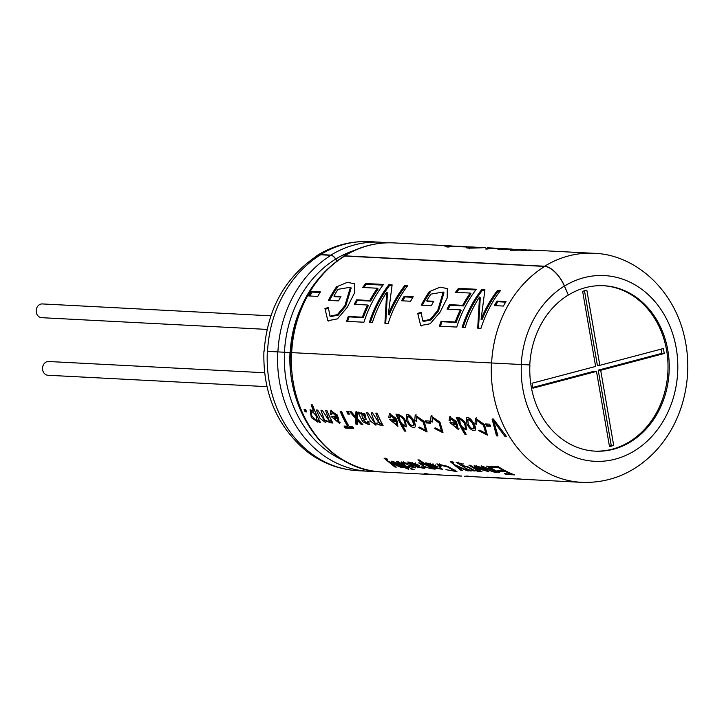 <?xml version="1.0" encoding="UTF-8"?>
<svg xmlns="http://www.w3.org/2000/svg" width="724" height="724" viewBox="0 0 724 724"><rect width="100%" height="100%" fill="white"/><g stroke="black" fill="none" stroke-linecap="round" stroke-linejoin="round"><path stroke-width="1.09" d="M582.621 291.265L586.829 290.161L599.834 365.321L663.392 348.534L664.252 353.502L600.694 370.299L613.69 445.468L609.49 446.572L596.486 371.412L532.927 388.2L532.068 383.231L595.626 366.435L582.621 291.265M270.876 315.827L42.336 303.935A6.878 5.792 93 0 0 36.2 310.506A6.878 5.792 93 0 0 41.621 317.682L267.084 329.411M264.595 372.742L48.671 361.511A6.878 5.792 93 0 0 42.535 368.082A6.878 5.792 93 0 0 47.956 375.258L266.957 386.652M584.485 290.776L597.354 365.195L599.834 365.321M661.048 349.149L661.772 353.375L664.252 353.502M661.772 353.375L598.214 370.172L600.694 370.299M598.214 370.172L611.219 445.332L613.69 445.468M611.219 445.332L609.364 445.83M532.801 387.449L594.015 371.276L596.486 371.412M406.635 420.897L406.264 414.716C409.712 412.047 417.467 425.16 414.789 427.169C412.137 428.002 409.422 425.911 406.635 420.897M466.908 424.038L466.537 417.857C469.976 415.178 477.731 428.282 475.062 430.3C472.41 431.142 469.695 429.051 466.908 424.038M485.75 247.68L468.908 247.382C461.215 248.477 475.396 248.106 483.198 247.717L454.5 246.468A114.682 96.509 -87 0 0 448.156 247.02L446.762 246.947A114.682 96.509 -87 0 1 461.251 246.404A114.682 96.509 -87 0 1 462.002 246.45M503.958 478.302A114.682 96.509 -87 0 1 503.325 478.265A114.682 96.509 -87 0 1 496.447 477.614L497.759 477.686A114.682 96.509 -87 0 0 499.388 477.894L522.411 479.261M468.944 465.215L477.505 470.437L475.722 470.31L477.107 471.152C479.641 471.74 480.229 471.577 478.881 470.663A114.682 96.509 -87 0 0 480.691 471.496L481.958 471.559A114.682 96.509 -87 0 1 470.347 465.288L468.944 465.215M479.614 471.414L478.881 470.663L479.252 469.595M462.772 464.193L456.102 462.165L469.948 470.935L471.224 470.998A114.682 96.509 -87 0 1 469.749 470.329L474.989 471.025L468.718 467.08L461.206 465.161L461.215 465.65L458.202 463.107L462.772 464.193L463.043 463.631M477.206 467.686L476.274 466.573L483.379 468.79L477.252 468.464L488.908 471.713L482.021 467.451L474.12 465.731L475.505 467.46L477.206 467.686M498.474 471.967L498.329 472.41L499.587 472.473A114.682 96.509 -87 0 1 487.976 466.211L486.582 466.138L495.234 471.442L481.288 465.858C485.342 469.279 498.13 474.338 496.628 471.632L496.791 471.17M498.329 472.41A114.682 96.509 -87 0 1 496.628 471.632L496.926 472.157M461.242 476.066L456.265 475.822A114.682 96.509 -87 0 1 449.387 475.17L454.844 475.749L442.807 475.125A114.682 96.509 -87 0 1 435.938 474.473L434.518 474.392A114.682 96.509 -87 0 0 441.387 475.044L439.26 474.935A114.682 96.509 -87 0 1 432.391 474.283L430.97 474.211A114.682 96.509 -87 0 0 437.839 474.863L426.382 473.967C424.201 473.614 424.092 473.505 426.074 473.65L430.255 474.464L381.91 471.958A114.682 96.509 -87 0 1 291.482 352.615L529.905 364.959L291.482 352.615M442.102 475.08A114.682 96.509 -87 0 1 441.387 475.044M426.382 473.967C424.201 473.614 424.092 473.505 426.074 473.65M428.192 474.238L433.486 474.636L428.201 474.175M498.365 466.745L489.886 466.31A114.682 96.509 -87 0 0 491.714 467.451L498.691 467.813A114.682 96.509 -87 0 0 504.112 470.844L497.804 470.519A114.682 96.509 -87 0 0 499.732 471.478L506.031 471.804A114.682 96.509 -87 0 0 511.054 474.048L504.338 473.695A114.682 96.509 -87 0 0 506.32 474.473L514.547 474.899A114.682 96.509 -87 0 1 498.365 466.745L492.166 466.428L491.714 467.451M453.93 462.898L452.048 461.677L450.256 461.677L461.098 470.473L462.482 470.546L455.369 465.74L467.134 470.79L468.636 470.862L453.867 464.419L452.437 462.88L453.93 462.898M441.124 466.754L439.287 464.871L447.622 466.953L454.582 470.971L445.912 469.695L456.953 471.605L447.613 466.301L436.88 463.885L439.07 466.374L441.124 466.754M426.771 463.025L425.314 462.944L435.006 468.111L442.436 469.279L440.844 467.985L439.215 467.785L440.273 468.645L434.418 467.233L437.45 466.709L426.771 463.025M423.631 462.889L423.35 463.523A114.682 96.509 -87 0 1 417.947 459.903L419.35 459.975A114.682 96.509 -87 0 0 435.187 469.125L433.911 469.061A114.682 96.509 -87 0 1 432.355 468.347L432.518 467.885M423.35 463.523L418.725 462.844L424.753 467.089L432.536 468.844L432.355 468.347M409.105 462.102L407.648 462.03L417.35 467.188L424.78 468.365L423.187 467.071L421.558 466.862L422.617 467.731L416.752 466.31L419.775 465.794L409.105 462.102M404.725 464.174L403.241 462.763L413.476 467.233L407.422 466.202L415.639 467.885L409.024 463.767L401.187 461.903L403.096 463.957L404.725 464.174M408.2 467.722A114.682 96.509 -87 0 1 396.589 461.45L397.992 461.523A114.682 96.509 -87 0 0 409.603 467.794L408.2 467.722L408.363 467.233M414.173 469.677A114.682 96.509 -87 0 1 411.838 468.754L410.436 468.681A114.682 96.509 -87 0 0 412.771 469.604L414.173 469.677M533.841 479.858A114.682 96.509 -87 0 1 533.443 479.84L524.411 479.369A114.682 96.509 -87 0 1 517.533 478.718L522.981 479.297M533.443 479.84A114.682 96.509 -87 0 1 526.574 479.188L528.095 479.261A114.682 96.509 -87 0 0 534.973 479.912L581.861 482.356A114.682 96.509 -87 0 1 491.433 363.014M503.325 478.265L490.646 477.46A114.682 96.509 -87 0 1 488.736 477.216L487.46 477.152A114.682 96.509 -87 0 0 494.338 477.804L474.817 476.79A114.682 96.509 -87 0 1 467.948 476.139L466.41 476.057A114.682 96.509 -87 0 0 473.288 476.709L464.202 476.238M495.768 477.876L499.678 478.084L495.768 477.876M495.071 477.84A114.682 96.509 -87 0 1 494.338 477.804M474.048 476.745A114.682 96.509 -87 0 1 473.288 476.709M438.554 474.899A114.682 96.509 -87 0 1 437.839 474.863M450.563 421.015L450.835 418.635L455.821 422.961L449.957 422.653L458.265 429.45L456.256 421.296L449.568 416.915L449.07 420.662L450.563 421.015M432.273 422.056L432.454 417.974L439.106 423.015L441.459 431.16L435.441 427.893L434.3 428.327L443.025 432.771L439.966 422.074L431.061 416.029L430.563 421.404L432.273 422.056M429.377 421.033L425.296 420.825A114.682 96.509 -87 0 0 426.318 422.952L430.4 423.16A114.682 96.509 -87 0 1 429.377 421.033M418.436 427.504L427.124 431.975L424.128 421.305L415.187 415.205L414.698 420.572L416.409 421.232L416.581 417.151L423.223 422.183L425.585 430.337L419.567 427.07L418.436 427.504M397.186 414.219L395.974 414.155A114.682 96.509 -87 0 0 404.571 431.088L405.892 431.151A114.682 96.509 -87 0 1 402.517 425.287L406.544 426.771L404.671 419.151L398.598 414.327L397.865 415.829A114.682 96.509 -87 0 1 397.186 414.219M389.693 419.522L397.91 426.309L396.001 418.182L389.295 413.784L388.806 417.522L390.299 417.875L390.562 415.495L395.548 419.829L389.693 419.522M382.734 424.943L381.937 425.576L383.114 425.64A114.682 96.509 -87 0 1 377.132 413.169L375.819 413.105L379.638 423.812L372.489 412.933L371.168 412.861L375.005 423.603L367.837 412.689L366.525 412.617L370.299 421.024L375.883 425.187L376.362 423.504L380.525 425.35L381.765 423.314M381.937 425.576A114.682 96.509 -87 0 1 381.014 423.884M357.095 412.128L355.493 412.047L355.538 416.861L351.384 411.829L349.773 411.748L355.575 418.49L355.964 424.228L357.575 424.309L357.258 420.21L361.249 424.499L362.878 424.59L357.176 418.562L357.095 412.128M360.145 413.884L359.185 412.237L357.837 412.164L362.697 421.721L368.978 424.735L368.95 421.54L367.511 421.205L367.602 423.232L363.186 420.264L366.444 419.277L361.149 412.409L360.145 413.884L361.005 413.341M347.837 414.074A114.682 96.509 -87 0 1 346.787 411.594L348.289 411.666A114.682 96.509 -87 0 0 349.339 414.155L347.837 414.074L348.697 413.531A113.532 95.541 93 0 1 347.891 411.648M345.194 427.993A114.682 96.509 -87 0 1 344.054 426.092L347.592 426.273A114.682 96.509 -87 0 1 340.135 411.25L341.565 411.322A114.682 96.509 -87 0 0 349.022 426.346L352.57 426.536A114.682 96.509 -87 0 0 353.71 428.436L345.194 427.993L345.982 427.305A113.532 95.541 93 0 1 345.285 426.155M331.71 414.825L331.981 412.454L336.968 416.78L331.103 416.472L339.42 423.269L337.402 415.105L330.705 410.734L330.225 414.481L331.71 414.825M332.515 422.336L331.728 422.97L332.895 423.024A114.682 96.509 -87 0 1 326.904 410.562L325.601 410.49L329.42 421.205L322.271 410.318L320.949 410.246L324.786 420.988L317.619 410.074L316.298 410.01L320.08 418.418L325.664 422.572L326.144 420.888L330.388 422.825L331.583 420.68M331.728 422.97A114.682 96.509 -87 0 1 330.805 421.278M312.216 404.888A113.532 95.541 93 0 0 314.497 410.644L313.628 411.169A114.682 96.509 -87 0 1 311.139 404.834L312.46 404.897A114.682 96.509 -87 0 0 320.379 422.373L319.184 422.318A114.682 96.509 -87 0 1 318.325 420.734L319.139 420.11A113.532 95.541 93 0 0 319.927 421.558M313.628 411.169L310.071 409.712L311.293 417.513L317.791 422.128L318.325 420.734M305.139 411.856A114.682 96.509 -87 0 1 304.089 409.368L305.6 409.449A114.682 96.509 -87 0 0 306.65 411.929L305.139 411.856L305.999 411.313A113.532 95.541 93 0 1 305.193 409.431M468.926 248.151L468.908 247.382L466.745 247.852M475.967 247.21L485.641 247.68M499.994 248.423L489.306 248.214L499.994 248.423M487.496 247.771L494.718 248.151L486.582 248.251L491.849 248.404A114.682 96.509 -87 0 0 485.505 248.966L486.899 249.038A114.682 96.509 -87 0 1 501.397 248.495L508.393 248.866M502.474 249.3L502.474 249.128A114.682 96.509 -87 0 0 498.003 249.545L500.691 249.472A114.682 96.509 -87 0 1 503.868 249.201L504.909 249.255A114.682 96.509 -87 0 1 506.601 249.156L524.809 249.717A114.682 96.509 -87 0 1 525.543 249.753M502.474 249.128L501.071 249.047A114.682 96.509 -87 0 1 502.773 248.956L511.977 249.056M502.456 248.567L494.963 248.676L512.121 249.056M497.261 248.866L498.565 248.54M510.275 249.554L512.375 249.219M522.348 250.676L522.33 250.45A114.682 96.509 -87 0 1 534.203 250.205A114.682 96.509 -87 0 1 534.936 250.242M524.809 249.717A114.682 96.509 -87 0 0 510.32 250.251L530.837 250.033L521.171 250.821A114.682 96.509 -87 0 1 535.66 250.278L593.771 253.3C630.215 254.115 668.686 282.885 682.451 329.167C689.764 354.461 689.574 379.801 681.89 405.178C676.18 423.332 667.066 439.006 654.55 452.183C633.943 473.179 609.708 483.234 581.861 482.356M530.837 250.033L530.303 249.997M514.637 250.015A114.682 96.509 -87 0 1 526.267 249.789L514.646 250.169M529.443 249.961L528.855 249.925M522.33 250.45L534.203 250.205M406.861 467.65L405.838 467.595A114.682 96.509 -87 0 0 408.816 468.862L408.644 469.27A114.682 96.509 -87 0 1 404.435 467.523L403.042 467.451A114.682 96.509 -87 0 1 401.467 466.736L402.861 466.808L391.268 461.188C395.078 462.002 399.413 463.894 404.264 466.88L405.286 466.935A114.682 96.509 -87 0 0 406.861 467.65M402.463 467.423L387.702 460.98L386.272 459.432L387.765 459.459L385.883 458.229L384.091 458.229L394.924 467.034L396.318 467.107L389.213 462.301L400.969 467.351L402.463 467.423M457.459 417.35L456.238 417.286A114.682 96.509 -87 0 0 464.835 434.219L466.156 434.291A114.682 96.509 -87 0 1 462.781 428.427L466.817 429.911L464.944 422.291L458.862 417.458L458.138 418.97A114.682 96.509 -87 0 1 457.459 417.35M476.673 424.373L476.844 420.282L483.487 425.314L485.867 433.459L479.831 430.201L478.7 430.635L487.379 435.124L484.401 424.454L475.451 418.336L474.962 423.712L476.673 424.373M490.664 426.3L486.582 426.083A114.682 96.509 -87 0 1 485.56 423.956L489.641 424.173A114.682 96.509 -87 0 0 490.664 426.3M449.305 245.825C442.382 246.106 444.228 246.232 454.835 246.205L444.672 246.042M290.704 352.57C294.044 309.691 311.763 277.582 343.873 256.242A6.127 2.86 58.4 0 1 344.778 256.034L544.729 266.432A21.467 10.027 58.4 0 1 564.385 286.052L568.331 295.066L564.512 286.061A21.693 10.136 -121.6 0 0 544.638 266.233L344.687 255.825A114.682 96.509 -87 0 1 393.829 242.902L451.333 245.898M506.357 436.382L504.836 436.301L493.687 421.151L497.967 435.948L496.51 435.866L492.13 419.151L493.569 419.232L506.357 436.382M568.331 295.066A82.826 69.694 -87 0 1 603.825 285.727A82.826 69.694 -87 0 1 669.121 372.055A82.826 69.694 -87 0 1 595.219 451.152A82.826 69.694 -87 0 1 529.905 364.959M603.201 285.699A82.826 69.694 -87 0 1 667.89 371.991A82.826 69.694 -87 0 1 594.594 451.115M568.213 295.057A82.826 69.694 93 0 0 541.199 324.062A82.826 69.694 93 0 0 529.787 364.95M337.14 260.785A5.14 2.407 58.4 0 1 335.746 259.038A6.353 2.968 -121.6 0 0 330.922 255.11L320.56 254.577A21.693 10.136 -121.6 0 0 317.365 255.31A21.693 10.136 -121.6 0 0 316.207 256.305M267.346 351.357L290.704 352.561L267.346 351.357A114.682 96.509 -87 0 0 357.774 470.7C338.515 469.541 321.094 462.772 305.519 450.4C276.622 425.513 262.758 392.435 263.916 351.176M344.687 255.825A6.353 2.968 -121.6 0 0 343.755 256.043A6.353 2.968 -121.6 0 0 343.194 256.658M264.142 351.185C267.292 309.021 285.066 277.129 317.483 255.509A21.467 10.027 58.4 0 1 320.642 254.776L331.004 255.319A6.127 2.86 58.4 0 1 335.664 259.102A5.376 2.516 -121.6 0 0 337.04 260.857M388.281 314.524L392.127 284.885L388.888 284.722A114.455 96.31 93 0 0 369.312 322.515L372.353 322.678A114.455 96.31 93 0 1 386.707 292.215L384.915 323.329L388.164 323.501A114.455 96.31 93 0 1 407.73 285.699L404.698 285.537A114.455 96.31 93 0 0 388.281 314.524L389.15 315.003A113.306 95.351 93 0 1 405.404 286.306L404.698 285.537M362.715 287.464L377.394 288.233A114.455 96.31 93 0 0 369.828 300.505L356.579 299.817A114.455 96.31 93 0 0 354.271 304.333L367.521 305.021A114.455 96.31 93 0 0 362.407 317.175L348.262 316.442A114.455 96.31 93 0 0 346.606 321.338L363.928 322.234A114.455 96.31 93 0 1 383.494 284.442L365.629 283.509A114.455 96.31 93 0 0 362.715 287.464M328.144 308.306L325.8 309.085L324.94 308.587L328.343 307.438L329.981 316.162L337.384 314.623L344.914 305.591L350.434 287.22L338.045 289.319A114.455 96.31 93 0 0 333.918 296.08L340.95 296.442A114.455 96.31 93 0 0 338.542 300.894L328.415 300.37A114.455 96.31 93 0 1 336.497 286.867L337.239 287.582A113.306 95.351 93 0 0 329.511 300.424M324.94 308.587L327.854 320.723L337.402 318.895L347.239 307.365L354.416 293.111L354.47 283.745L347.303 282.333L336.497 286.867M308.75 295.944L317.755 296.406A114.455 96.31 93 0 1 320.388 291.881L311.383 291.419A114.455 96.31 93 0 0 308.75 295.944M413.205 296.713A114.455 96.31 93 0 0 410.58 301.238L401.576 300.768A114.455 96.31 93 0 1 404.209 296.243L413.205 296.713M420.943 313.13L418.59 313.917L417.73 313.411L421.142 312.27L422.762 320.985L430.192 319.438L437.739 310.388L443.224 292.016L430.843 294.143A114.455 96.31 93 0 0 426.708 300.903L433.739 301.274A114.455 96.31 93 0 0 431.332 305.727L421.223 305.193A114.455 96.31 93 0 1 429.305 291.691L430.047 292.415A113.306 95.351 93 0 0 422.318 305.257M417.73 313.411L420.662 325.547L430.183 323.755L440.02 312.243L447.206 297.953L447.26 288.577L440.102 287.156L429.305 291.691M455.532 292.297L470.229 293.066A114.455 96.31 93 0 0 462.663 305.329L449.405 304.641A114.455 96.31 93 0 0 447.097 309.166L460.364 309.854A114.455 96.31 93 0 0 455.242 322.008L441.088 321.266A114.455 96.31 93 0 0 439.423 326.162L456.744 327.067A114.455 96.31 93 0 1 476.32 289.265L458.455 288.342A114.455 96.31 93 0 0 455.532 292.297M481.089 319.347L484.935 289.718L481.695 289.546A114.455 96.31 93 0 0 462.12 327.348L465.143 327.501A114.455 96.31 93 0 1 479.505 297.039L477.713 328.153L480.953 328.325A114.455 96.31 93 0 1 500.528 290.523L497.506 290.369A114.455 96.31 93 0 0 481.089 319.347L481.958 319.827A113.306 95.351 93 0 1 498.212 291.139L497.506 290.369M506.013 301.537A114.455 96.31 93 0 0 503.388 306.062L494.365 305.6A114.455 96.31 93 0 1 496.999 301.075L506.013 301.537M495.488 305.655A113.306 95.351 -87 0 1 497.777 301.736L496.999 301.075M497.777 301.736L505.651 302.143M484.736 290.433L482.401 290.315L481.695 289.546M482.401 290.315A113.306 95.351 93 0 0 463.134 327.393M478.546 327.447L480.256 297.736L479.505 297.039M498.212 291.139L499.985 291.229M456.744 292.36A113.306 95.351 -87 0 1 459.161 289.102L458.455 288.342M448.174 309.22A113.306 95.351 -87 0 1 450.21 305.247L463.478 305.935A113.306 95.351 93 0 1 470.971 293.79L470.229 293.066M463.478 305.935L462.663 305.329M450.21 305.247L449.405 304.641M440.436 326.216A113.306 95.351 -87 0 1 441.975 321.709L456.129 322.442A113.306 95.351 93 0 1 461.197 310.415L460.364 309.854M456.129 322.442L455.242 322.008M441.975 321.709L441.088 321.266M459.161 289.102L475.777 289.971M433.414 301.845L427.504 301.537L426.708 300.903M443.975 292.758L438.509 311.039L430.979 319.954L423.64 321.402M402.689 300.831A113.306 95.351 -87 0 1 404.988 296.903L404.209 296.243M404.988 296.903L412.843 297.32M309.872 295.998A113.306 95.351 -87 0 1 312.162 292.08L311.383 291.419M312.162 292.08L320.017 292.487M340.624 297.012L334.714 296.704L333.918 296.08M350.425 287.238L351.185 287.971L345.701 306.225L338.199 315.121L330.85 316.578M363.919 287.528A113.306 95.351 -87 0 1 366.335 284.279L365.629 283.509M355.348 304.388A113.306 95.351 -87 0 1 357.394 300.415L370.643 301.103A113.306 95.351 93 0 1 378.127 288.957L377.394 288.233M370.643 301.103L369.828 300.505M357.394 300.415L356.579 299.817M347.611 321.384A113.306 95.351 -87 0 1 349.149 316.877L363.294 317.61A113.306 95.351 93 0 1 368.353 305.582L367.521 305.021M363.294 317.61L362.407 317.175M349.149 316.877L348.262 316.442M366.335 284.279L382.96 285.138M391.928 285.609L389.593 285.482L388.888 284.722M389.593 285.482A113.306 95.351 93 0 0 370.326 322.569M385.747 322.623L387.467 292.912L386.707 292.215M405.404 286.306L407.196 286.396M505.705 435.622L504.836 436.301M492.999 418.635L497.288 435.178L496.51 435.866M494.483 420.644L493.687 421.151M448.98 245.888L453.577 246.133L446.871 246.241M459.288 246.368L466.509 246.685L459.288 246.368M490.347 425.649L487.415 425.495L486.582 426.083M486.7 424.02A113.532 95.541 93 0 0 487.415 425.495M477.695 419.748L484.311 424.707L486.655 432.789M476.392 423.359L474.962 423.712M465.695 433.54L464.835 434.219M465.623 433.531A113.532 95.541 -87 0 1 457.351 417.341M463.441 427.911L462.781 428.427M458.138 418.97L458.998 418.436M460.247 423.694L459.631 419.096C463.496 420.916 465.396 423.993 465.333 428.309C463.568 428.518 461.876 426.979 460.247 423.694M460.491 418.562C464.328 420.345 466.22 423.386 466.147 427.685L465.36 428.355M395.132 466.401L394.924 467.034M389.412 461.84L389.213 462.301M393.53 461.369L393.141 462.256M403.042 466.292L402.861 466.808M403.368 466.455L403.042 467.451M404.644 466.899L404.435 467.523M521.533 249.545L522.348 249.599M319.99 421.676L319.184 422.318M311.827 416.074L311.275 411.332C315.221 413.422 317.049 416.553 316.759 420.734L311.827 416.074M326.958 420.273L326.144 420.888M332.832 411.92L337.818 416.2L336.968 416.78M331.583 414.038L330.225 414.481M338.742 421.042L338.561 417.902L334.162 417.676L333.33 418.264L337.918 421.676L337.728 418.499L333.33 418.264M338.561 417.902L337.728 418.499M353.258 427.685L345.982 427.305M341.248 411.304A113.532 95.541 -87 0 0 348.38 425.603L347.592 426.273M364.018 419.667L363.186 420.264M364.054 414.454L361.801 413.902L362.407 418.617L365.032 417.594L364.054 414.454L364.914 413.911L362.652 413.368M365.882 417.015L364.914 413.911M356.362 411.531L356.389 416.291L355.538 416.861M350.642 411.232L356.416 417.911L355.575 418.49M356.416 417.911L356.778 423.585L355.964 424.228M357.502 423.621L356.778 423.585M362.172 423.866L358.09 419.603L357.258 420.21M362.063 423.857L361.249 424.499M377.186 422.879L376.362 423.504M390.164 417.087L388.806 417.522M390.571 415.513L391.431 414.979L396.39 419.25L395.548 419.829M397.331 424.083L397.141 420.952L392.752 420.725L391.91 421.314L396.517 424.716L396.309 421.54L391.91 421.314M397.141 420.952L396.309 421.54M405.431 430.4L404.571 431.088M405.359 430.4A113.532 95.541 -87 0 1 397.078 414.209M403.178 424.78L402.517 425.287M397.865 415.829L398.725 415.295M399.974 420.553L399.367 415.956C403.223 417.784 405.123 420.861 405.06 425.178C403.304 425.386 401.612 423.848 399.974 420.553M400.227 415.431C404.064 417.214 405.956 420.255 405.883 424.554M416.128 420.228L414.698 420.572M416.59 417.169L417.44 416.635L424.038 421.549L426.391 429.658L425.594 430.337M426.436 420.879A113.532 95.541 93 0 0 427.151 422.354L426.318 422.952M430.074 422.508L427.151 422.354M433.305 417.44L439.93 422.4L442.246 430.49M432.002 421.051L430.563 421.404M450.844 418.644L451.704 418.11L456.663 422.382L455.821 422.961M450.437 420.228L449.07 420.662M457.595 427.232L457.405 424.083L456.572 424.68L452.183 424.454L456.772 427.857L456.572 424.68M457.405 424.083L453.016 423.857L452.183 424.454M458.898 475.813C455.125 475.587 455.333 475.641 459.523 475.994C462.346 476.175 462.138 476.111 458.898 475.813C455.125 475.587 455.333 475.641 459.523 475.994C462.346 476.175 462.138 476.111 458.898 475.813M504.221 478.32L509.117 478.573L504.221 478.32M403.422 463.17L403.096 463.957M417.151 465.261L416.752 466.31M411.087 462.283L410.77 462.998M415.06 463.414L412.318 463.26L415.223 465.505L417.567 464.971L415.06 463.414L415.305 462.871M434.056 468.609L433.911 469.061M423.685 465.975L420.843 463.686C424.997 464.346 428.346 465.858 430.88 468.211C429.423 468.419 427.024 467.677 423.685 465.975M434.816 466.184L434.418 467.233M428.753 463.197L428.427 463.921M432.961 463.794L432.726 464.337L429.984 464.184L432.88 466.419L435.224 465.894L432.726 464.337M439.468 465.387L439.07 466.374M461.306 469.84L461.098 470.473M455.577 465.279L455.369 465.74M498.981 467.143L498.691 467.813M504.338 470.247L504.112 470.844M500.031 470.636L499.732 471.478M506.23 471.243L506.031 471.804M505.144 470.681L504.194 470.627M511.207 473.559L511.054 474.048M506.51 473.813L506.32 474.473M483.614 468.211L483.379 468.79M476.32 466.482L475.505 467.46M480.618 468.645L480.32 469.405L486.582 471.016L484.908 469.641L480.32 469.405M485.152 469.016L484.908 469.641M484.247 468.537L483.496 468.5M461.505 464.989L461.215 465.65M465.36 468.111L462.826 466.021C466.835 466.564 470.12 468.003 472.691 470.338C471.234 470.591 468.79 469.849 465.36 468.111M477.324 470.51L477.107 471.152M512.782 478.763L518.085 479.035L512.782 478.763M467.749 246.812L475.324 247.137L467.749 246.812M468.256 424.092L467.767 419.549C471.804 421.214 473.749 424.273 473.596 428.726C471.767 429.061 469.985 427.513 468.256 424.092M468.627 419.015C472.645 420.644 474.582 423.676 474.419 428.092M407.983 420.961L407.503 416.409C411.54 418.074 413.476 421.133 413.332 425.585C411.494 425.92 409.712 424.382 407.983 420.961M408.363 415.875C412.381 417.513 414.309 420.535 414.155 424.961M544.638 266.233A114.682 96.509 -87 0 1 593.771 253.3M564.512 286.061A92.989 78.255 -87 0 1 674.569 340.343A92.989 78.255 -87 0 1 608.468 460.573A92.989 78.255 -87 0 1 521.37 364.534M320.56 254.577A114.682 96.509 -87 0 1 369.692 241.644C351.131 240.811 333.692 245.364 317.365 255.31M330.922 255.11A114.682 96.509 -87 0 1 380.055 242.187L369.692 241.644M375.041 471.306L368.136 471.234A114.682 96.509 -87 0 1 277.708 351.9M335.746 259.038A110.446 92.944 -87 0 1 354.516 250.359M343.583 460.455A110.446 92.944 -87 0 1 284.505 352.244M295.166 395.023A107.016 90.057 -87 0 1 290.007 352.525M320.642 254.776A114.455 96.31 93 0 0 267.545 351.366M331.004 255.319A114.455 96.31 93 0 0 277.907 351.909M335.664 259.102A110.365 92.871 93 0 0 284.46 352.235M300.288 309.22A106.781 89.857 93 0 0 290.197 352.534M344.778 256.034A114.455 96.31 93 0 0 291.672 352.624M544.729 266.432A114.455 96.31 93 0 0 491.623 363.023M564.385 286.052A92.989 78.255 93 0 0 521.244 364.525M461.251 246.404L459.179 246.296M368.136 471.234L357.774 470.7M380.055 242.187L386.924 242.83M343.755 256.043C359.502 246.468 376.199 242.088 393.829 242.902M381.91 471.958C329.655 470.772 286.052 413.513 290.478 352.561M443.966 292.767L443.206 292.025M421.54 325.918L420.662 325.547M328.732 321.085L327.854 320.714M477.704 419.766L476.854 420.3M486.664 432.807L485.858 433.477M476.329 417.848L475.478 418.363M459.622 419.069L460.473 418.535M386.752 458.428L386.263 459.414M469.342 248.875L469.279 247.735M311.275 411.341L312.135 410.807M316.75 420.725L317.574 420.092M325.601 420.345L324.777 420.979M330.253 420.581L329.429 421.214M332.85 411.938L331.99 412.472M340.226 422.608L339.411 423.25M331.583 410.255L330.723 410.761M338.778 421.097L337.963 421.73M369.792 424.074L368.969 424.726M368.416 422.572L367.593 423.205M361.837 413.956L362.688 413.431M365.91 417.06L365.059 417.639M375.819 422.961L374.996 423.585M380.471 423.196L379.648 423.821M390.173 413.295L389.313 413.811M397.376 424.146L396.553 424.771M399.349 415.938L400.209 415.404M405.087 425.214L405.911 424.59M416.065 414.716L415.205 415.232M433.314 417.458L432.463 417.992M442.264 430.49L441.468 431.169M431.938 415.54L431.079 416.056M459.07 428.789L458.256 429.441M450.446 416.436L449.586 416.943M456.808 427.911L457.631 427.278M403.693 461.749L403.25 462.772M413.866 466.166L413.495 467.242M422.988 466.663L422.617 467.731M412.336 463.269L412.789 462.256M418.056 463.957L417.63 464.998M420.816 463.677L421.268 462.654M430.871 468.211L431.242 467.134M440.654 467.577L440.283 468.645M435.296 465.921L435.721 464.88M430.454 463.17L430.002 464.193M439.739 463.858L439.287 464.88M454.953 469.894L454.618 470.98M452.428 462.862L452.925 461.867M495.605 470.374L495.234 471.442M476.727 465.55L476.274 466.573M487.053 469.985L486.682 471.053M462.799 466.003L463.242 464.989M472.736 470.347L473.107 469.279M458.174 463.089L458.663 462.102M477.94 469.396L477.569 470.455M467.749 419.513L468.609 418.979M473.623 428.753L474.446 428.128M407.485 416.381L408.336 415.848M413.35 425.622L414.173 424.988"/></g></svg>
